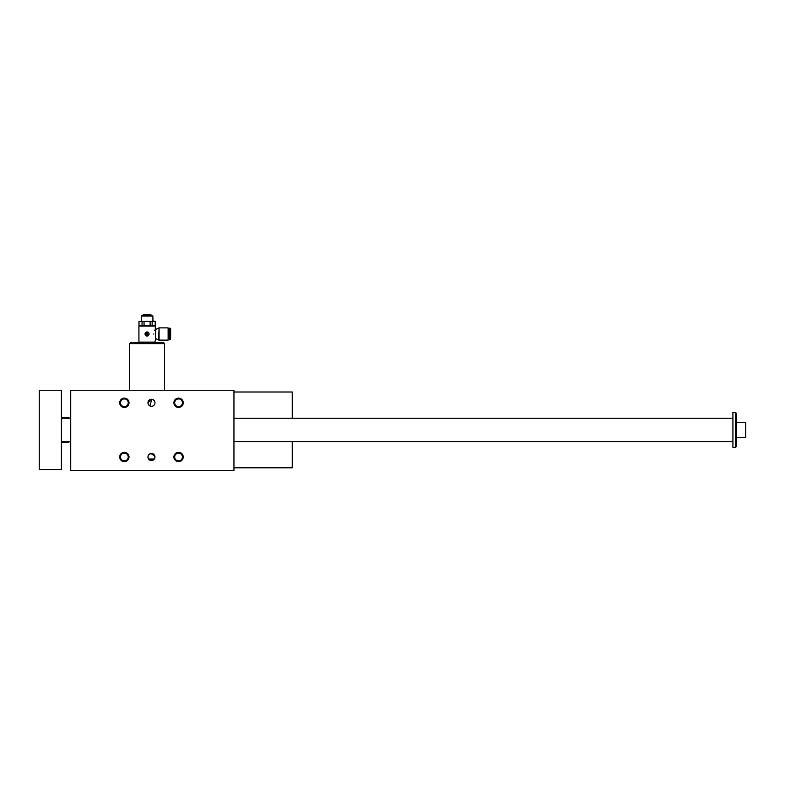 <?xml version="1.0" encoding="UTF-8"?>
<svg xmlns="http://www.w3.org/2000/svg" width="785" height="785" viewBox="0 0 785 785"><rect width="100%" height="100%" fill="white"/><g stroke="black" fill="none" stroke-linecap="round" stroke-linejoin="round"><path stroke-width="1.18" d="M146.687 336.009A2.041 2.041 0 0 0 147.492 336.009M149.091 333.605A2.041 2.041 0 0 0 146.501 332.055A2.041 2.041 0 0 0 145.205 334.793M146.275 334.596A0.697 0.697 0 0 0 146.972 335.293L147.904 335.058L147.678 334.361L147.207 333.9L146.275 334.596M139.514 325.736L152.143 325.392L152.143 321.408L153.654 321.065L155.165 321.408L155.253 325.392L155.165 321.408M152.143 325.392L155.165 325.392M144.057 325.392L144.057 321.408L155.253 321.408M139.014 325.392L139.014 321.408L152.143 321.408M152.918 316.061L152.339 315.472L141.84 315.472L141.261 316.061L152.918 316.061L152.918 321.065M150.121 325.392L150.121 321.408M155.253 342.113L138.925 342.113L138.925 326.079L155.253 326.079L155.616 338.669L154.9 342.466M147.089 336.049C149.719 334.695 149.719 333.331 147.089 331.967C144.46 333.331 144.46 334.685 147.089 336.049M153.791 334.096L153.791 333.929C155.42 328.012 155.42 328.012 153.791 333.929L153.791 334.096C155.42 340.003 155.42 340.003 153.791 334.096L153.791 334.008M154.969 329.867L154.645 330.514M155.616 338.669L155.616 329.347M143.321 314.559L150.857 314.559L143.321 314.559L142.615 315.472M170.639 337.511L170.639 328.522L170.639 337.511M169.413 328.238L169.413 339.777L169.128 328.522L170.639 328.522M146.51 332.732L146.275 333.311L147.207 332.879L146.51 332.732M168.127 334.008L168.127 327.885L159.07 327.885L159.07 340.131L168.127 340.131L168.127 334.008M147.207 333.193L146.275 334.008L147.207 333.193M147.963 402.793A3.493 3.493 0 0 1 153.212 399.761A3.493 3.493 0 0 1 153.212 405.825A3.493 3.493 0 0 1 147.963 402.793L150.848 399.349M151.525 399.3L150.19 406.051M149.582 405.737L148.031 403.49M164.575 343.624L163.408 342.466L130.771 342.466L129.603 343.624L164.575 343.624L164.575 390.263M233.95 390.263L233.95 470.706L70.728 470.706L70.728 390.263L233.95 390.263M147.963 457.007A3.493 3.493 0 0 0 153.212 460.039A3.493 3.493 0 0 0 153.212 453.975A3.493 3.493 0 0 0 147.963 457.007L148.62 459.048L150.063 460.216L152.859 460.216L154.302 459.048L148.62 459.048M147.972 456.752L148.041 456.262M148.375 455.359L150.602 453.612M151.073 453.534L154.89 456.291M154.949 457.262L154.302 459.048M292.236 441.562L292.236 467.791L233.95 467.791M233.95 392.009L292.236 392.009L292.236 418.238M173.907 457.007A4.661 4.661 0 0 0 180.903 461.04A4.661 4.661 0 0 0 180.903 452.965A4.661 4.661 0 0 0 173.907 457.007M119.693 457.007A4.661 4.661 0 0 0 126.689 461.04A4.661 4.661 0 0 0 126.689 452.965A4.661 4.661 0 0 0 119.693 457.007M173.907 402.793A4.661 4.661 0 0 1 180.903 398.76A4.661 4.661 0 0 1 180.903 406.836A4.661 4.661 0 0 1 173.907 402.793M119.693 402.793A4.661 4.661 0 0 1 126.689 398.76A4.661 4.661 0 0 1 126.689 406.836A4.661 4.661 0 0 1 119.693 402.793M124.354 398.917A3.876 3.876 0 0 0 120.478 402.793A3.876 3.876 0 0 0 124.354 406.669A3.876 3.876 0 0 0 128.23 402.793A3.876 3.876 0 0 0 124.354 398.917M156.087 338.796L158.599 340.003L159.07 327.885M150.857 314.559L151.112 315.089L143.076 315.089M144.057 321.408L142.046 321.408L142.046 325.392M139.014 321.408L138.925 325.392M138.925 321.408L142.046 321.408M155.253 326.079L138.925 326.079M178.568 453.131A3.876 3.876 0 0 1 182.444 457.007A3.876 3.876 0 0 1 178.568 460.883A3.876 3.876 0 0 1 174.692 457.007A3.876 3.876 0 0 1 178.568 453.131M124.354 453.131A3.876 3.876 0 0 1 128.23 457.007A3.876 3.876 0 0 1 124.354 460.883A3.876 3.876 0 0 1 120.478 457.007A3.876 3.876 0 0 1 124.354 453.131M178.568 398.917A3.876 3.876 0 0 0 174.692 402.793A3.876 3.876 0 0 0 178.568 406.669A3.876 3.876 0 0 0 182.444 402.793A3.876 3.876 0 0 0 178.568 398.917M736.428 437.48L745.75 437.48L745.75 422.32L736.428 422.32M736.428 413.342L736.428 446.459L735.486 447.391L735.486 412.41L736.428 413.342L735.486 412.41L732.925 412.41L732.925 447.391L735.486 447.391L736.428 446.459M68.982 441.562L68.982 442.141L61.397 442.141M61.397 417.659L68.982 417.659L68.982 418.238M61.397 469.538L61.397 390.263L39.25 390.263L39.25 469.538L61.397 469.538M169.413 339.777L170.355 339.777L170.355 328.238M129.603 390.263L129.603 343.624M168.127 338.207L169.128 338.207M168.127 329.808L169.128 329.808M156.087 329.219L158.599 328.012M141.261 321.065L141.261 316.061M154.665 325.736L155.253 325.392M61.397 441.562L70.728 441.562M233.95 441.562L732.925 441.562M61.397 418.238L70.728 418.238M233.95 418.238L732.925 418.238"/></g></svg>
